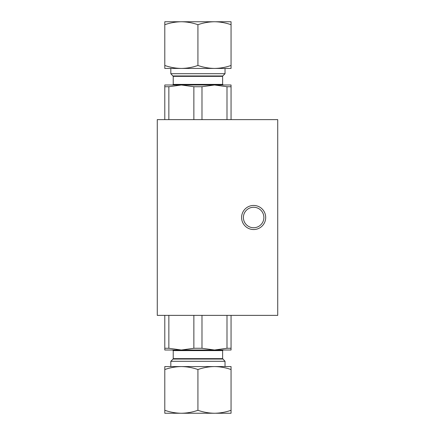 <?xml version="1.0" encoding="UTF-8"?>
<svg xmlns="http://www.w3.org/2000/svg" width="435" height="435" viewBox="0 0 435 435"><rect width="100%" height="100%" fill="white"/><g stroke="black" fill="none" stroke-linecap="round" stroke-linejoin="round"><path stroke-width="0.65" d="M164.8 369.532L164.8 366.569L181.362 366.569C175.729 366.656 170.21 367.64 164.8 369.532L164.8 413.25L179.856 413.25M215.994 413.25L231.05 413.25L231.05 410.292C225.64 412.179 220.121 413.163 214.488 413.25L181.362 413.25C186.99 413.163 192.515 412.179 197.925 410.292C203.335 412.179 208.854 413.168 214.488 413.25M223.22 84.994L222.622 84.39L173.228 84.39L173.228 76.353L170.819 73.7L225.031 73.7L225.031 68.431L214.488 68.431C220.121 68.344 225.64 67.36 231.05 65.468L231.05 21.75L215.994 21.75M179.856 21.75L164.8 21.75L164.8 24.708C170.21 22.821 175.729 21.837 181.362 21.75L214.488 21.75C208.86 21.837 203.335 22.821 197.925 24.708C192.515 22.821 186.996 21.832 181.362 21.75M231.05 369.532C225.645 367.64 220.121 366.656 214.488 366.569C208.86 366.656 203.335 367.64 197.925 369.532C192.515 367.64 186.996 366.656 181.362 366.569L231.05 366.569L231.05 410.292M164.8 410.292C170.205 412.179 175.729 413.168 181.362 413.25M197.925 369.532L197.925 410.292M222.622 358.641L173.228 358.641L173.228 350.61L222.622 350.61L222.622 358.641L225.031 361.3L170.819 361.3L170.819 366.569M231.05 65.468L231.05 68.431L170.819 68.431L170.819 73.7M164.8 65.468C170.205 67.36 175.729 68.344 181.362 68.431L164.8 68.431L164.8 24.708M231.05 24.708C225.645 22.821 220.121 21.832 214.488 21.75M181.362 68.431C186.99 68.344 192.515 67.36 197.925 65.468L197.925 24.708M197.925 65.468C203.335 67.36 208.854 68.344 214.488 68.431M173.228 350.61L172.63 350.006L223.22 350.006L222.622 350.61M226.994 315.375L226.994 348.266L214.488 350.006L231.05 350.006L231.05 315.375M164.8 315.375L164.8 350.006L181.362 350.006L168.856 348.266L168.856 315.375M193.869 315.375L193.869 348.266L181.362 350.006M201.981 315.375L201.981 348.266L214.488 350.006M164.8 348.266L168.856 348.266M193.869 348.266L201.981 348.266M226.994 348.266L231.05 348.266M222.769 359.044L173.081 359.044L170.819 361.3M253.638 229.544A12.044 12.044 0 0 1 243.208 211.475A12.044 12.044 0 0 1 264.072 211.475A12.044 12.044 0 0 1 253.638 229.544M277.731 315.375L157.269 315.375L157.269 119.625L277.731 119.625L277.731 315.375M243.399 217.5A10.239 10.239 0 0 0 253.638 227.739A10.239 10.239 0 0 0 263.876 217.5A10.239 10.239 0 0 0 253.638 207.261A10.239 10.239 0 0 0 243.399 217.5M173.081 75.956L222.769 75.956L225.031 73.7M173.228 84.39L172.63 84.994L179.856 84.994M181.362 84.994L193.869 86.734L201.981 86.734L214.488 84.994L164.8 84.994L164.8 86.734L168.856 86.734L181.362 84.994M231.05 86.734L231.05 84.994L214.488 84.994L226.994 86.734L231.05 86.734L231.05 119.625M226.994 119.625L226.994 86.734M168.856 119.625L168.856 86.734M164.8 119.625L164.8 86.734M201.981 119.625L201.981 86.734M193.869 119.625L193.869 86.734M173.228 76.353L222.622 76.353L222.769 75.956M225.031 361.3L225.031 366.569M173.228 358.641L173.081 359.044M222.622 84.39L222.622 76.353"/></g></svg>
